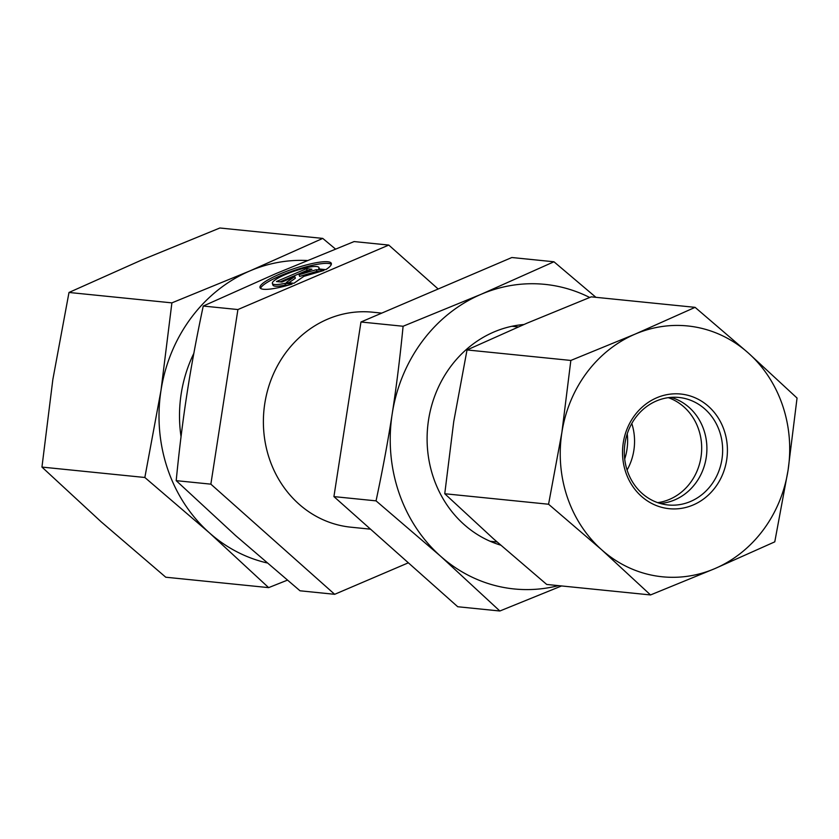 <?xml version="1.0" encoding="UTF-8"?>
<svg xmlns="http://www.w3.org/2000/svg" width="839" height="839" viewBox="0 0 839 839"><rect width="100%" height="100%" fill="white"/><g stroke="black" fill="none" stroke-linecap="round" stroke-linejoin="round"><path stroke-width="1.26" d="M381.745 313.115L372.6 312.192A108.042 98.236 95.8 0 0 327.525 319.208A108.042 98.236 95.8 0 0 264.117 434.896A108.042 98.236 95.8 0 0 350.859 527.186L370.544 529.178M624.698 459.017A54.021 49.123 95.8 0 0 627.247 433.805M292.056 284.085A37.661 7.037 161.2 0 1 260.006 287.641A37.661 7.037 161.2 0 1 293.398 268.858A37.661 7.037 161.2 0 1 331.321 263.404A37.661 7.037 161.2 0 1 325.826 269.655L318.61 268.92A24.614 4.594 -18.8 0 0 318.967 267.61A24.614 4.594 -18.8 0 0 294.185 271.175A24.614 4.594 -18.8 0 0 272.36 283.446A24.614 4.594 -18.8 0 0 284.851 283.351L292.056 284.085M331.332 264.337A37.661 7.037 -18.8 0 0 293.975 270.536A37.661 7.037 -18.8 0 0 260.572 288.385M287.955 285.281L285.417 285.029A24.614 4.594 161.2 0 1 272.937 285.113L272.36 283.446M284.851 283.351L285.417 285.029M281.925 282.061L276.461 281.516L306.476 268.69L311.93 269.235L299.072 274.731L316.303 269.686L323.948 270.452L303.844 276.356L293.933 283.278L286.288 282.502L294.783 276.566L281.925 282.061M294.783 276.566L295.349 278.244L288.878 282.764M319.848 271.658L316.869 271.354L299.649 276.409L299.072 274.731M316.303 269.686L316.869 271.354M308.867 270.546L307.043 270.368L280.09 281.883M306.476 268.69L307.043 270.368M408.352 562.812L334.677 594.306L210.862 484.155L237.909 309.549L388.772 245.072L438.157 289.004M210.862 484.155L176.2 480.653L235.476 535.46L300.016 590.792L334.677 594.306M237.909 309.549L203.248 306.046C196.641 337.1 191.25 366.119 187.097 393.082C182.902 420.045 179.263 449.243 176.2 480.653M388.772 245.072L354.11 241.569L276.052 273.545L203.248 306.046M627.079 470.039A54.021 49.123 95.8 0 0 631.788 423.475M657.692 502.655A54.021 49.123 95.8 0 0 701.383 454.035A54.021 49.123 95.8 0 0 668.305 397.655M704.875 409.023A54.021 49.123 -84.2 0 1 718.74 471.361A54.021 49.123 -84.2 0 1 668.043 504.963A54.021 49.123 -84.2 0 1 624.615 446.275A54.021 49.123 -84.2 0 1 678.919 397.466A54.021 49.123 -84.2 0 1 704.875 409.023M708.462 406.359A57.629 52.396 95.8 0 0 623.272 442.772A57.629 52.396 95.8 0 0 693.192 504.963A57.629 52.396 95.8 0 0 708.462 406.359M670.969 397.371A54.021 49.123 -84.2 0 1 689.123 407.429A54.021 49.123 -84.2 0 1 704.393 465.655A54.021 49.123 -84.2 0 1 660.241 503.463M714.818 568.622A126.06 114.618 95.8 0 0 788.073 470.176A126.06 114.618 95.8 0 0 748.231 352.925A126.06 114.618 95.8 0 0 635.133 334.111A126.06 114.618 95.8 0 0 561.868 432.557A126.06 114.618 95.8 0 0 601.72 549.818A126.06 114.618 95.8 0 0 714.818 568.622L650.529 594.945L601.72 549.818L548.57 504.239L561.868 432.557L570.845 360.445L635.133 334.111L695.091 307.347L748.231 352.925L797.05 398.053L788.073 470.176L774.775 541.847L714.818 568.622M695.091 307.347L591.264 296.849L526.986 323.183L467.029 349.947L453.731 421.629L444.754 493.741L493.573 538.879L546.713 584.447L650.529 594.945M467.029 349.947L570.845 360.445M444.754 493.741L548.57 504.239M181.046 436.689A130.559 118.708 -84.2 0 1 193.84 353.355M307.147 260.499A153.065 139.169 95.8 0 0 249.949 270.903L322.753 238.402L219.86 227.998L141.801 259.964L68.997 292.465L52.847 379.511L41.95 467.082L101.225 521.879L165.765 577.222L268.648 587.625L209.372 532.817A153.065 139.169 95.8 0 0 266.938 562.906M322.753 238.402L335.443 249.005M287.326 580.189L268.648 587.625M209.372 532.817L144.843 477.485L160.994 390.439A153.065 139.169 95.8 0 0 209.372 532.817M160.994 390.439L171.89 302.869L249.949 270.903A153.065 139.169 95.8 0 0 160.994 390.439M144.843 477.485L41.95 467.082M171.89 302.869L68.997 292.465M500.631 545.13A112.552 102.337 -84.2 0 1 427.775 425.866A112.552 102.337 -84.2 0 1 523.851 324.525M561.574 585.947L499.855 611.002L440.58 556.205A153.065 139.169 95.8 0 0 558.438 585.632M376.05 500.862C382.657 469.809 388.038 440.79 392.201 413.826A153.065 139.169 95.8 0 0 440.58 556.205L376.05 500.862L333.922 496.604L457.737 606.744L499.855 611.002M589.681 297.478A153.065 139.169 95.8 0 0 481.156 294.279L553.96 261.778L595.921 297.321M392.201 413.826C396.396 386.863 400.025 357.666 403.098 326.256L481.156 294.279A153.065 139.169 95.8 0 0 392.201 413.826M553.96 261.778L511.842 257.521L360.969 321.998L333.922 496.604M403.098 326.256L360.969 321.998M518.282 326.927L511.905 326.277M497.066 541.973L490.154 541.27M318.967 267.61L319.439 269.004"/></g></svg>

